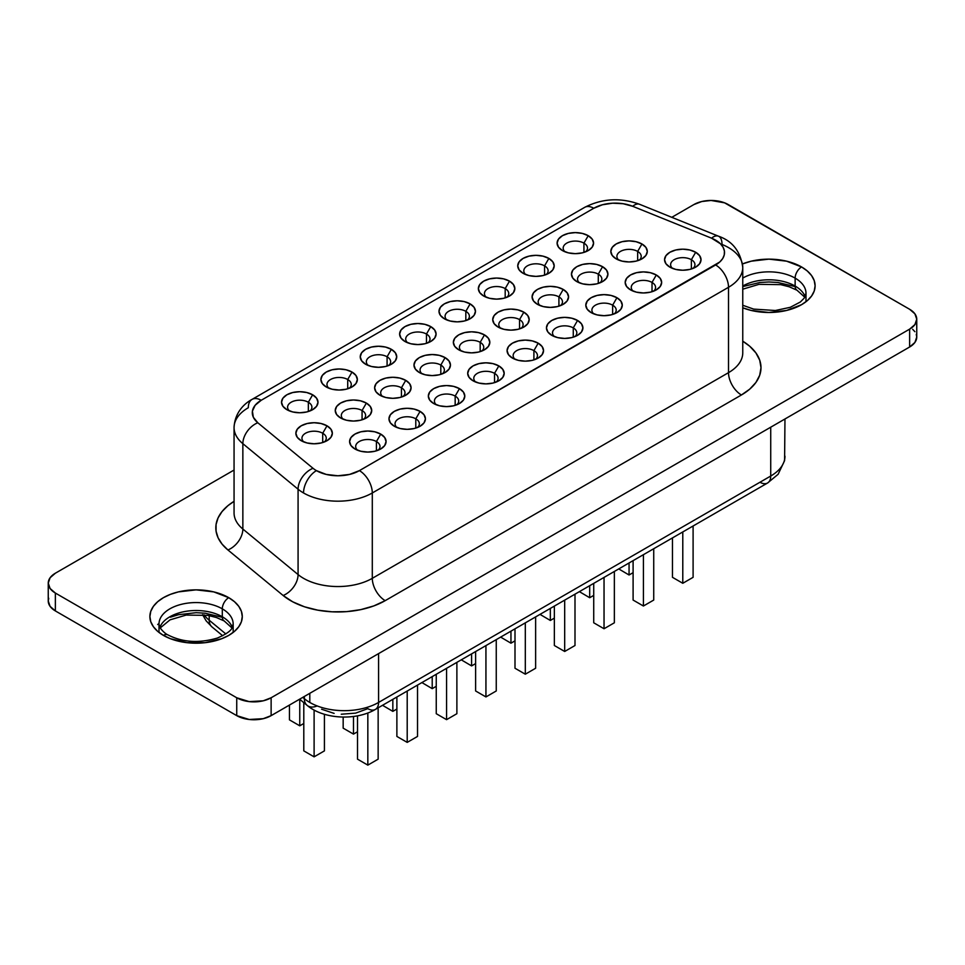 <?xml version="1.0" encoding="UTF-8"?>
<svg xmlns="http://www.w3.org/2000/svg" width="965" height="965" viewBox="0 0 965 965"><rect width="100%" height="100%" fill="white"/><g stroke="black" fill="none" stroke-linecap="round" stroke-linejoin="round"><path stroke-width="1.45" d="M159.008 631.918L159.008 623.981A37.08 21.411 180 0 1 181.903 604.199A37.08 21.411 180 0 1 222.3 608.843A9.119 5.259 -60 0 1 228.753 597.673A46.199 26.67 0 0 0 163.423 597.673A46.199 26.67 0 0 0 163.423 635.392L170.419 638.709L187.077 642.69L205.099 642.69L221.745 638.709L228.753 635.392L234.495 631.351L238.765 626.743L241.395 621.737L242.275 616.526L241.395 611.327L238.765 606.322L234.495 601.714L228.753 597.673L213.76 591.895L196.088 589.856L178.404 591.895L170.419 594.356L163.423 597.673L157.681 601.714L153.411 606.322L150.781 611.327L149.889 616.526L150.781 621.737L153.411 626.743L157.681 631.351L163.423 635.392A9.119 5.259 -60 0 1 167.982 634.934A9.119 5.259 120 0 0 163.423 635.392A46.199 26.67 0 0 0 228.753 635.392A46.199 26.67 0 0 0 228.753 597.673A9.119 5.259 120 0 0 222.3 608.843A37.08 21.411 180 0 1 232.83 626.852M160.492 625.923A37.08 21.411 0 0 1 222.3 616.78L222.3 608.843L222.3 616.78A37.08 21.411 0 0 1 232.3 627.322A37.08 21.411 0 0 0 222.3 616.78A9.119 5.259 120 0 0 224.194 620.953A9.119 5.259 -60 0 1 222.3 616.78A37.08 21.411 0 0 0 185.678 611.376A37.08 21.411 0 0 0 159.876 627.322M805.992 301.201L805.992 293.251A37.08 21.411 180 0 0 795.136 278.125L795.136 286.062A37.08 21.411 0 0 1 805.124 296.605A37.08 21.411 0 0 0 795.136 286.062L795.136 278.125A37.08 21.411 180 0 0 742.76 278.077A37.08 21.411 180 0 1 795.136 278.125A9.119 5.259 -60 0 1 801.577 266.955L807.319 270.996L811.589 275.604L814.219 280.61L815.111 285.809L814.219 291.02L811.589 296.014L807.319 300.634L801.577 304.675L786.596 310.453L768.912 312.479L751.24 310.453L742.76 307.799A46.199 26.67 0 0 0 804.436 302.865A46.199 26.67 0 0 0 801.577 266.955A9.119 5.259 120 0 0 795.136 278.125A37.08 21.411 180 0 1 805.654 296.134M795.136 286.062A9.119 5.259 120 0 0 797.018 290.236A9.119 5.259 -60 0 1 795.136 286.062A37.08 21.411 0 0 0 742.76 286.026A37.08 21.411 0 0 1 795.136 286.062M308.342 402.236A12.159 7.02 0 0 0 292.178 401.705A12.159 7.02 0 0 0 289.44 410.921A12.159 7.02 180 0 1 287.594 407.194A12.159 7.02 180 0 1 295.097 400.716A12.159 7.02 180 0 1 308.342 402.236L308.342 411.524L308.342 402.236A12.159 7.02 180 0 1 311.912 407.194A12.159 7.02 180 0 1 310.055 410.921A12.159 7.02 0 0 0 308.342 402.236L312.648 394.794L308.342 402.236M286.858 409.679L286.858 409.679A18.238 10.531 180 0 1 286.858 394.794A18.238 10.531 180 0 1 312.648 394.794L316.592 398.207L317.992 402.236L316.592 406.265L312.648 409.679L306.725 411.959L299.753 412.767L292.769 411.959L286.858 409.679L282.902 406.265L281.515 402.236L282.902 398.207L286.858 394.794L292.769 392.514L299.753 391.706L306.725 392.514L312.648 394.794A18.238 10.531 180 0 1 312.648 409.679A18.238 10.531 180 0 1 286.858 409.679L286.858 409.679M347.714 379.51A12.159 7.02 0 0 0 331.55 378.98A12.159 7.02 0 0 0 328.812 388.195A12.159 7.02 180 0 1 326.966 384.468A12.159 7.02 180 0 1 334.469 377.991A12.159 7.02 180 0 1 347.714 379.51L347.714 388.786L347.714 379.51A12.159 7.02 180 0 1 351.272 384.468A12.159 7.02 180 0 1 349.427 388.195A12.159 7.02 0 0 0 347.714 379.51L352.02 372.068L347.714 379.51M326.23 386.953L326.23 386.953A18.238 10.531 180 0 1 326.23 372.068A18.238 10.531 180 0 1 352.02 372.068L355.964 375.481L357.352 379.51L355.964 383.539L352.02 386.953L346.097 389.233L339.125 390.029L332.141 389.233L326.23 386.953L322.274 383.539L320.887 379.51L322.274 375.481L326.23 372.068L332.141 369.776L339.125 368.98L346.097 369.776L352.02 372.068A18.238 10.531 180 0 1 352.02 386.953A18.238 10.531 180 0 1 326.23 386.953L326.23 386.953M388.798 365.458A12.159 7.02 0 0 0 387.086 356.773L391.38 349.33A18.238 10.531 180 0 1 391.38 364.227A18.238 10.531 180 0 1 365.59 364.227L361.646 360.801L360.259 356.773L361.646 352.744L365.59 349.33L371.513 347.05L378.485 346.254L385.469 347.05L391.38 349.33L395.336 352.744L396.724 356.773L395.336 360.801L391.38 364.227L385.469 366.507L378.485 367.303L371.513 366.507L365.59 364.227A18.238 10.531 180 0 1 365.59 349.33A18.238 10.531 180 0 1 391.38 349.33L387.086 356.773A12.159 7.02 0 0 0 370.922 356.254A12.159 7.02 0 0 0 368.184 365.458A12.159 7.02 180 0 1 366.338 361.742A12.159 7.02 180 0 1 373.841 355.253A12.159 7.02 180 0 1 387.086 356.773L387.086 366.061L387.086 356.773A12.159 7.02 180 0 1 390.644 361.742A12.159 7.02 180 0 1 388.786 365.47M426.458 334.047A12.159 7.02 0 0 0 410.294 333.516A12.159 7.02 0 0 0 407.556 342.732A12.159 7.02 180 0 1 405.698 339.017A12.159 7.02 180 0 1 413.213 332.527A12.159 7.02 180 0 1 426.458 334.047L426.458 343.335L426.458 334.047A12.159 7.02 180 0 1 430.016 339.017A12.159 7.02 180 0 1 428.158 342.732A12.159 7.02 0 0 0 426.458 334.047L430.752 326.604L426.458 334.047M404.962 341.489L404.962 341.489A18.238 10.531 180 0 1 404.962 326.604A18.238 10.531 180 0 1 430.752 326.604L434.708 330.018L436.096 334.047L434.708 338.076L430.752 341.489L424.841 343.769L417.857 344.577L410.885 343.769L404.962 341.489L401.018 338.076L399.619 334.047L401.018 330.018L404.962 326.604L410.885 324.324L417.857 323.516L424.841 324.324L430.752 326.604A18.238 10.531 180 0 1 430.752 341.489A18.238 10.531 180 0 1 404.962 341.489L404.962 341.489M583.934 243.132A12.159 7.02 0 0 0 567.77 242.601A12.159 7.02 0 0 0 565.032 251.817A12.159 7.02 180 0 1 563.174 248.089A12.159 7.02 180 0 1 570.689 241.612A12.159 7.02 180 0 1 583.934 243.132L583.934 252.42L583.934 243.132A12.159 7.02 180 0 1 587.492 248.089A12.159 7.02 180 0 1 585.634 251.817A12.159 7.02 0 0 0 583.934 243.132L588.228 235.689L583.934 243.132M562.438 250.574L562.438 250.574A18.238 10.531 180 0 1 562.438 235.689A18.238 10.531 180 0 1 588.228 235.689L592.184 239.103L593.572 243.132L592.184 247.161L588.228 250.574L582.317 252.854L575.333 253.662L568.361 252.854L562.438 250.574L558.494 247.161L557.107 243.132L558.494 239.103L562.438 235.689L568.361 233.409L575.333 232.601L582.317 233.409L588.228 235.689A18.238 10.531 180 0 1 588.228 250.574A18.238 10.531 180 0 1 562.438 250.574L562.438 250.574M544.562 265.858A12.159 7.02 0 0 0 528.398 265.327A12.159 7.02 0 0 0 525.66 274.543A12.159 7.02 180 0 1 523.814 270.827A12.159 7.02 180 0 1 531.317 264.338A12.159 7.02 180 0 1 544.562 265.858L544.562 275.146L544.562 265.858A12.159 7.02 180 0 1 548.12 270.827A12.159 7.02 180 0 1 546.262 274.543A12.159 7.02 0 0 0 544.562 265.858L548.856 258.415L544.562 265.858M523.078 273.3L523.078 273.3A18.238 10.531 180 0 1 523.078 258.415A18.238 10.531 180 0 1 548.856 258.415L552.812 261.829L554.2 265.858L552.812 269.886L548.856 273.3L542.945 275.58L535.961 276.388L528.989 275.58L523.078 273.3L519.122 269.886L517.735 265.858L519.122 261.829L523.078 258.415L528.989 256.135L535.961 255.327L542.945 256.135L548.856 258.415A18.238 10.531 180 0 1 548.856 273.3A18.238 10.531 180 0 1 523.078 273.3L523.078 273.3M505.19 288.583A12.159 7.02 0 0 0 489.026 288.065A12.159 7.02 0 0 0 486.288 297.268A12.159 7.02 180 0 1 484.442 293.553A12.159 7.02 180 0 1 491.945 287.063A12.159 7.02 180 0 1 505.19 288.583L505.19 297.871L505.19 288.583A12.159 7.02 180 0 1 508.748 293.553A12.159 7.02 180 0 1 506.902 297.28A12.159 7.02 0 0 0 505.19 288.583L509.496 281.141L505.19 288.583M483.706 296.038L483.706 296.038A18.238 10.531 180 0 1 483.706 281.141A18.238 10.531 180 0 1 509.496 281.141L513.44 284.554L514.827 288.583L513.44 292.612L509.496 296.038L503.573 298.318L496.601 299.114L489.617 298.318L483.706 296.038L479.75 292.612L478.363 288.583L479.75 284.554L483.706 281.141L489.617 278.861L496.601 278.065L503.573 278.861L509.496 281.141A18.238 10.531 180 0 1 509.496 296.038A18.238 10.531 180 0 1 483.706 296.038L483.706 296.038M376.422 441.548A12.159 7.02 0 0 0 360.259 441.017A12.159 7.02 0 0 0 357.52 450.221A12.159 7.02 180 0 1 355.675 446.506A12.159 7.02 180 0 1 363.178 440.016A12.159 7.02 180 0 1 376.422 441.548L376.422 450.824L376.422 441.548A12.159 7.02 180 0 1 379.993 446.506A12.159 7.02 180 0 1 378.135 450.233A12.159 7.02 0 0 0 376.422 441.548L380.729 434.093L376.422 441.548M354.939 448.99L354.939 448.99A18.238 10.531 180 0 1 354.939 434.093A18.238 10.531 180 0 1 380.729 434.093L384.673 437.519L386.06 441.548L384.673 445.577L380.729 448.99L374.806 451.27L367.834 452.066L360.85 451.27L354.939 448.99L350.983 445.577L349.595 441.548L350.983 437.519L354.939 434.093L360.85 431.813L367.834 431.017L374.806 431.813L380.729 434.093A18.238 10.531 180 0 1 380.729 448.99A18.238 10.531 180 0 1 354.939 448.99L354.939 448.99M324.409 441.934A12.159 7.02 0 0 0 322.708 433.249L327.002 425.806A18.238 10.531 180 0 1 327.002 440.703A18.238 10.531 180 0 1 301.213 440.703L297.256 437.278L295.869 433.249L297.256 429.22L301.213 425.806L307.123 423.526L314.107 422.73L321.08 423.526L327.002 425.806L330.959 429.22L332.346 433.249L330.959 437.278L327.002 440.703L321.08 442.983L314.107 443.779L307.123 442.983L301.213 440.703A18.238 10.531 180 0 1 301.213 425.806A18.238 10.531 180 0 1 327.002 425.806L322.708 433.249A12.159 7.02 0 0 0 306.532 432.73A12.159 7.02 0 0 0 303.806 441.934A12.159 7.02 180 0 1 301.949 438.219A12.159 7.02 180 0 1 309.451 431.729A12.159 7.02 180 0 1 322.708 433.249L322.708 442.537L322.708 433.249A12.159 7.02 180 0 1 326.267 438.219A12.159 7.02 180 0 1 324.409 441.946M415.794 418.81A12.159 7.02 0 0 0 399.631 418.279A12.159 7.02 0 0 0 396.892 427.495A12.159 7.02 180 0 1 395.047 423.78A12.159 7.02 180 0 1 402.55 417.29A12.159 7.02 180 0 1 415.794 418.81L415.794 428.098L415.794 418.81A12.159 7.02 180 0 1 419.353 423.78A12.159 7.02 180 0 1 417.507 427.507A12.159 7.02 0 0 0 415.794 418.81L420.089 411.367L415.794 418.81M394.311 426.253L394.311 426.253A18.238 10.531 180 0 1 394.311 411.367A18.238 10.531 180 0 1 420.089 411.367L424.045 414.781L425.432 418.81L424.045 422.839L420.089 426.253L414.178 428.544L407.206 429.341L400.222 428.544L394.311 426.253L390.355 422.839L388.967 418.81L390.355 414.781L394.311 411.367L400.222 409.088L407.206 408.279L414.178 409.088L420.089 411.367A18.238 10.531 180 0 1 420.089 426.253A18.238 10.531 180 0 1 394.311 426.253L394.311 426.253M362.068 410.523A12.159 7.02 0 0 0 345.904 409.992A12.159 7.02 0 0 0 343.166 419.208A12.159 7.02 180 0 1 341.32 415.493A12.159 7.02 180 0 1 348.823 409.003A12.159 7.02 180 0 1 362.068 410.523L362.068 419.811L362.068 410.523A12.159 7.02 180 0 1 365.626 415.493A12.159 7.02 180 0 1 363.781 419.208A12.159 7.02 0 0 0 362.068 410.523L366.374 403.081L362.068 410.523M340.585 417.966L340.585 417.966A18.238 10.531 180 0 1 340.585 403.081A18.238 10.531 180 0 1 366.374 403.081L370.319 406.494L371.706 410.523L370.319 414.552L366.374 417.966L360.452 420.245L353.48 421.054L346.495 420.245L340.585 417.966L336.628 414.552L335.241 410.523L336.628 406.494L340.585 403.081L346.495 400.801L353.48 399.993L360.452 400.801L366.374 403.081A18.238 10.531 180 0 1 366.374 417.966A18.238 10.531 180 0 1 340.585 417.966M455.166 396.084A12.159 7.02 0 0 0 439.003 395.554A12.159 7.02 0 0 0 436.264 404.769A12.159 7.02 180 0 1 434.419 401.042A12.159 7.02 180 0 1 441.922 394.564A12.159 7.02 180 0 1 455.166 396.084L455.166 405.372L455.166 396.084A12.159 7.02 180 0 1 458.725 401.042A12.159 7.02 180 0 1 456.867 404.769A12.159 7.02 0 0 0 455.166 396.084L459.461 388.642L455.166 396.084M433.671 403.527L433.671 403.527A18.238 10.531 180 0 1 433.671 388.642A18.238 10.531 180 0 1 459.461 388.642L463.417 392.055L464.804 396.084L463.417 400.113L459.461 403.527L453.55 405.807L446.566 406.615L439.594 405.807L433.671 403.527L429.727 400.113L428.339 396.084L429.727 392.055L433.671 388.642L439.594 386.362L446.566 385.554L453.55 386.362L459.461 388.642A18.238 10.531 180 0 1 459.461 403.527A18.238 10.531 180 0 1 433.671 403.527L433.671 403.527M401.44 387.797A12.159 7.02 0 0 0 385.276 387.267A12.159 7.02 0 0 0 382.538 396.482A12.159 7.02 180 0 1 380.693 392.755A12.159 7.02 180 0 1 388.195 386.277A12.159 7.02 180 0 1 401.44 387.797L401.44 397.085L401.44 387.797A12.159 7.02 180 0 1 404.998 392.755A12.159 7.02 180 0 1 403.141 396.482A12.159 7.02 0 0 0 401.44 387.797L405.734 380.355L401.44 387.797M379.957 395.24L379.957 395.24A18.238 10.531 180 0 1 379.957 380.355A18.238 10.531 180 0 1 405.734 380.355L409.691 383.768L411.078 387.797L409.691 391.826L405.734 395.24L399.824 397.52L392.839 398.328L385.867 397.52L379.957 395.24L376 391.826L374.613 387.797L376 383.768L379.957 380.355L385.867 378.063L392.839 377.267L399.824 378.063L405.734 380.355A18.238 10.531 180 0 1 405.734 395.24A18.238 10.531 180 0 1 379.957 395.24M494.538 373.358A12.159 7.02 0 0 0 478.375 372.828A12.159 7.02 0 0 0 475.636 382.044A12.159 7.02 180 0 1 473.779 378.316A12.159 7.02 180 0 1 481.282 371.827A12.159 7.02 180 0 1 494.538 373.358L494.538 382.635L494.538 373.358A12.159 7.02 180 0 1 498.097 378.316A12.159 7.02 180 0 1 496.239 382.044A12.159 7.02 0 0 0 494.538 373.358L498.833 365.904L494.538 373.358M473.043 380.801L473.043 380.801A18.238 10.531 180 0 1 473.043 365.904A18.238 10.531 180 0 1 498.833 365.904L502.789 369.33L504.176 373.358L502.789 377.387L498.833 380.801L492.922 383.081L485.938 383.877L478.966 383.081L473.043 380.801L469.087 377.387L467.699 373.358L469.087 369.33L473.043 365.904L478.966 363.624L485.938 362.828L492.922 363.624L498.833 365.904A18.238 10.531 180 0 1 498.833 380.801A18.238 10.531 180 0 1 473.043 380.801L473.043 380.801M440.812 365.06A12.159 7.02 0 0 0 424.648 364.541A12.159 7.02 0 0 0 421.91 373.744A12.159 7.02 180 0 1 420.052 370.029A12.159 7.02 180 0 1 427.567 363.54A12.159 7.02 180 0 1 440.812 365.06L440.812 374.348L440.812 365.06A12.159 7.02 180 0 1 444.37 370.029A12.159 7.02 180 0 1 442.513 373.757A12.159 7.02 0 0 0 440.812 365.06L445.106 357.617L440.812 365.06M419.317 372.514L419.317 372.514A18.238 10.531 180 0 1 419.317 357.617A18.238 10.531 180 0 1 445.106 357.617L449.063 361.043L450.45 365.06L449.063 369.088L445.106 372.514L439.196 374.794L432.211 375.59L425.239 374.794L419.317 372.514L415.372 369.088L413.985 365.06L415.372 361.043L419.317 357.617L425.239 355.337L432.211 354.541L439.196 355.337L445.106 357.617A18.238 10.531 180 0 1 445.106 372.514A18.238 10.531 180 0 1 419.317 372.514M691.374 259.706A12.159 7.02 0 0 0 675.211 259.175A12.159 7.02 0 0 0 672.472 268.391A12.159 7.02 180 0 1 670.627 264.663A12.159 7.02 180 0 1 678.13 258.186A12.159 7.02 180 0 1 691.374 259.706L691.374 268.994L691.374 259.706A12.159 7.02 180 0 1 694.945 264.663A12.159 7.02 180 0 1 693.087 268.391A12.159 7.02 0 0 0 691.374 259.706L695.681 252.263L691.374 259.706M669.891 267.148L669.891 267.148A18.238 10.531 180 0 1 669.891 252.263A18.238 10.531 180 0 1 695.681 252.263L699.625 255.677L701.024 259.706L699.625 263.734L695.681 267.148L689.758 269.428L682.786 270.236L675.802 269.428L669.891 267.148L665.934 263.734L664.547 259.706L665.934 255.677L669.891 252.263L675.802 249.983L682.786 249.175L689.758 249.983L695.681 252.263A18.238 10.531 180 0 1 695.681 267.148A18.238 10.531 180 0 1 669.891 267.148L669.891 267.148M637.66 251.419A12.159 7.02 0 0 0 621.484 250.888A12.159 7.02 0 0 0 618.758 260.104A12.159 7.02 180 0 1 616.9 256.376A12.159 7.02 180 0 1 624.403 249.899A12.159 7.02 180 0 1 637.66 251.419L637.66 260.707L637.66 251.419A12.159 7.02 180 0 1 641.218 256.376A12.159 7.02 180 0 1 639.361 260.104A12.159 7.02 0 0 0 637.66 251.419L641.954 243.976L637.66 251.419M616.165 258.861L616.165 258.861A18.238 10.531 180 0 1 616.165 243.976A18.238 10.531 180 0 1 641.954 243.976L645.911 247.39L647.298 251.419L645.911 255.448L641.954 258.861L636.044 261.141L629.059 261.949L622.087 261.141L616.165 258.861L612.208 255.448L610.821 251.419L612.208 247.39L616.165 243.976L622.087 241.696L629.059 240.888L636.044 241.696L641.954 243.976A18.238 10.531 180 0 1 641.954 258.861A18.238 10.531 180 0 1 616.165 258.861M652.014 282.431A12.159 7.02 0 0 0 635.851 281.901A12.159 7.02 0 0 0 633.112 291.116A12.159 7.02 180 0 1 631.255 287.401A12.159 7.02 180 0 1 638.758 280.911A12.159 7.02 180 0 1 652.014 282.431L652.014 291.72L652.014 282.431A12.159 7.02 180 0 1 655.573 287.401A12.159 7.02 180 0 1 653.715 291.128A12.159 7.02 0 0 0 652.014 282.431L656.309 274.989L652.014 282.431M630.519 289.874L630.519 289.874A18.238 10.531 180 0 1 630.519 274.989A18.238 10.531 180 0 1 656.309 274.989L660.265 278.403L661.652 282.431L660.265 286.46L656.309 289.874L650.398 292.166L643.414 292.962L636.442 292.166L630.519 289.874L626.562 286.46L625.175 282.431L626.562 278.403L630.519 274.989L636.442 272.709L643.414 271.913L650.398 272.709L656.309 274.989A18.238 10.531 180 0 1 656.309 289.874A18.238 10.531 180 0 1 630.519 289.874L630.519 289.874M600.001 282.829A12.159 7.02 0 0 0 598.288 274.144L602.582 266.702A18.238 10.531 180 0 1 602.582 281.587A18.238 10.531 180 0 1 576.793 281.587L572.848 278.173L571.461 274.144L572.848 270.116L576.793 266.702L582.715 264.422L589.687 263.614L596.672 264.422L602.582 266.702L606.539 270.116L607.926 274.144L606.539 278.173L602.582 281.587L596.672 283.879L589.687 284.675L582.715 283.879L576.793 281.587A18.238 10.531 180 0 1 576.793 266.702A18.238 10.531 180 0 1 602.582 266.702L598.288 274.144A12.159 7.02 0 0 0 582.124 273.614A12.159 7.02 0 0 0 579.386 282.829A12.159 7.02 180 0 1 577.528 279.114A12.159 7.02 180 0 1 585.043 272.625A12.159 7.02 180 0 1 598.288 274.144L598.288 283.433L598.288 274.144A12.159 7.02 180 0 1 601.846 279.114A12.159 7.02 180 0 1 599.989 282.841M612.642 305.169A12.159 7.02 0 0 0 596.479 304.638A12.159 7.02 0 0 0 593.74 313.854A12.159 7.02 180 0 1 591.895 310.127A12.159 7.02 180 0 1 599.398 303.649A12.159 7.02 180 0 1 612.642 305.169L612.642 314.445L612.642 305.169A12.159 7.02 180 0 1 616.201 310.127A12.159 7.02 180 0 1 614.343 313.854A12.159 7.02 0 0 0 612.642 305.169L616.937 297.715L612.642 305.169M591.147 312.612L591.147 312.612A18.238 10.531 180 0 1 591.147 297.715A18.238 10.531 180 0 1 616.937 297.715L620.893 301.14L622.28 305.169L620.893 309.198L616.937 312.612L611.026 314.892L604.042 315.688L597.07 314.892L591.147 312.612L587.202 309.198L585.815 305.169L587.202 301.14L591.147 297.715L597.07 295.435L604.042 294.639L611.026 295.435L616.937 297.715A18.238 10.531 180 0 1 616.937 312.612A18.238 10.531 180 0 1 591.147 312.612L591.147 312.612M558.916 296.882A12.159 7.02 0 0 0 542.752 296.352A12.159 7.02 0 0 0 540.014 305.567A12.159 7.02 180 0 1 538.168 301.84A12.159 7.02 180 0 1 545.671 295.35A12.159 7.02 180 0 1 558.916 296.882L558.916 306.158L558.916 296.882A12.159 7.02 180 0 1 562.474 301.84A12.159 7.02 180 0 1 560.629 305.567A12.159 7.02 0 0 0 558.916 296.882L563.21 289.428L558.916 296.882M537.433 304.325L537.433 304.325A18.238 10.531 180 0 1 537.433 289.428A18.238 10.531 180 0 1 563.21 289.428L567.167 292.853L568.554 296.882L567.167 300.911L563.21 304.325L557.3 306.605L550.327 307.401L543.343 306.605L537.433 304.325L533.476 300.911L532.089 296.882L533.476 292.853L537.433 289.428L543.343 287.148L550.327 286.352L557.3 287.148L563.21 289.428A18.238 10.531 180 0 1 563.21 304.325A18.238 10.531 180 0 1 537.433 304.325M573.27 327.895A12.159 7.02 0 0 0 557.107 327.364A12.159 7.02 0 0 0 554.368 336.58A12.159 7.02 180 0 1 552.523 332.853A12.159 7.02 180 0 1 560.026 326.375A12.159 7.02 180 0 1 573.27 327.895L573.27 337.183L573.27 327.895A12.159 7.02 180 0 1 576.829 332.853A12.159 7.02 180 0 1 574.983 336.58A12.159 7.02 0 0 0 573.27 327.895L577.565 320.452L573.27 327.895M551.787 335.338L551.787 335.338A18.238 10.531 180 0 1 551.787 320.452A18.238 10.531 180 0 1 577.565 320.452L581.521 323.866L582.908 327.895L581.521 331.924L577.565 335.338L571.654 337.617L564.682 338.425L557.698 337.617L551.787 335.338L547.831 331.924L546.443 327.895L547.831 323.866L551.787 320.452L557.698 318.173L564.682 317.364L571.654 318.173L577.565 320.452A18.238 10.531 180 0 1 577.565 335.338A18.238 10.531 180 0 1 551.787 335.338L551.787 335.338M519.544 319.608A12.159 7.02 0 0 0 503.38 319.077A12.159 7.02 0 0 0 500.642 328.293A12.159 7.02 180 0 1 498.796 324.566A12.159 7.02 180 0 1 506.299 318.088A12.159 7.02 180 0 1 519.544 319.608L519.544 328.896L519.544 319.608A12.159 7.02 180 0 1 523.114 324.566A12.159 7.02 180 0 1 521.257 328.293A12.159 7.02 0 0 0 519.544 319.608L523.85 312.165L519.544 319.608M498.061 327.051L498.061 327.051A18.238 10.531 180 0 1 498.061 312.165A18.238 10.531 180 0 1 523.85 312.165L527.795 315.579L529.182 319.608L527.795 323.637L523.85 327.051L517.928 329.33L510.955 330.139L503.971 329.33L498.061 327.051L494.104 323.637L492.717 319.608L494.104 315.579L498.061 312.165L503.971 309.886L510.955 309.077L517.928 309.886L523.85 312.165A18.238 10.531 180 0 1 523.85 327.051A18.238 10.531 180 0 1 498.061 327.051M465.83 311.321A12.159 7.02 0 0 0 449.654 310.79A12.159 7.02 0 0 0 446.928 320.006A12.159 7.02 180 0 1 445.07 316.279A12.159 7.02 180 0 1 452.573 309.801A12.159 7.02 180 0 1 465.83 311.321L465.83 320.597L465.83 311.321A12.159 7.02 180 0 1 469.388 316.279A12.159 7.02 180 0 1 467.53 320.006A12.159 7.02 0 0 0 465.83 311.321L470.124 303.878L465.83 311.321M444.334 318.764L444.334 318.764A18.238 10.531 180 0 1 444.334 303.878A18.238 10.531 180 0 1 470.124 303.878L474.08 307.292L475.468 311.321L474.08 315.35L470.124 318.764L464.201 321.043L457.229 321.852L450.245 321.043L444.334 318.764L440.378 315.35L438.991 311.321L440.378 307.292L444.334 303.878L450.245 301.587L457.229 300.791L464.201 301.587L470.124 303.878A18.238 10.531 180 0 1 470.124 318.764A18.238 10.531 180 0 1 444.334 318.764L444.334 318.764M535.611 359.306A12.159 7.02 0 0 0 533.898 350.621L538.205 343.178A18.238 10.531 180 0 1 538.205 358.063A18.238 10.531 180 0 1 512.415 358.063L508.459 354.65L507.071 350.621L508.459 346.592L512.415 343.178L518.326 340.898L525.31 340.09L532.282 340.898L538.205 343.178L542.149 346.592L543.536 350.621L542.149 354.65L538.205 358.063L532.282 360.355L525.31 361.151L518.326 360.355L512.415 358.063A18.238 10.531 180 0 1 512.415 343.178A18.238 10.531 180 0 1 538.205 343.178L533.898 350.621A12.159 7.02 0 0 0 517.735 350.09A12.159 7.02 0 0 0 514.996 359.306A12.159 7.02 180 0 1 513.151 355.59A12.159 7.02 180 0 1 520.654 349.101A12.159 7.02 180 0 1 533.898 350.621L533.898 359.909L533.898 350.621A12.159 7.02 180 0 1 537.469 355.59A12.159 7.02 180 0 1 535.611 359.318M480.184 342.334A12.159 7.02 0 0 0 464.008 341.803A12.159 7.02 0 0 0 461.282 351.019A12.159 7.02 180 0 1 459.424 347.304A12.159 7.02 180 0 1 466.927 340.814A12.159 7.02 180 0 1 480.184 342.334L480.184 351.622L480.184 342.334A12.159 7.02 180 0 1 483.742 347.304A12.159 7.02 180 0 1 481.885 351.031A12.159 7.02 0 0 0 480.184 342.334L484.478 334.891L480.184 342.334M458.689 349.776L458.689 349.776A18.238 10.531 180 0 1 458.689 334.891A18.238 10.531 180 0 1 484.478 334.891L488.435 338.305L489.822 342.334L488.435 346.363L484.478 349.776L478.556 352.068L471.583 352.864L464.599 352.068L458.689 349.776L454.732 346.363L453.345 342.334L454.732 338.305L458.689 334.891L464.599 332.611L471.583 331.803L478.556 332.611L484.478 334.891A18.238 10.531 180 0 1 484.478 349.776A18.238 10.531 180 0 1 458.689 349.776M316.797 706.066A15.199 10.169 -50.5 0 1 307.135 705.391A15.199 10.169 -50.5 0 1 304.349 698.696L304.349 696.453L304.349 698.696A48.624 28.069 0 0 0 309.801 702.448L309.801 693.304L309.801 702.448A48.624 28.069 0 0 0 378.57 702.448L378.57 653.607L378.57 702.448A48.624 28.069 180 0 1 309.801 702.448A48.624 28.069 180 0 1 304.349 698.696L302.757 697.381L304.349 698.696A15.199 10.169 129.5 0 0 307.172 705.415M234.061 427.471A48.624 28.069 0 0 0 242.854 443.671L298.076 489.207A48.624 28.069 0 0 0 303.529 492.958A18.238 10.531 -60 0 1 316.423 470.631A30.385 17.551 180 0 1 313.022 468.29A18.238 12.195 129.5 0 0 298.076 489.207L298.076 574.573L242.854 529.037L242.854 443.671A48.624 28.069 180 0 1 234.061 427.579A48.624 28.069 180 0 1 248.307 407.725A18.238 10.531 60 0 1 252.082 399.377A18.238 10.531 60 0 1 261.201 400.282L255.146 405.276L252.408 411.15L253.325 417.23L257.788 422.754L313.022 468.29A30.385 17.551 0 0 0 316.423 470.631L326.279 474.43L337.907 475.769L349.535 474.43L359.402 470.631L719.769 261.985L722.701 258.56L724.269 254.844L724.413 251.021L723.123 247.281L720.457 243.783L711.567 238.186L632.702 206.293L623.137 203.724L612.618 203.193L602.425 204.773L593.777 208.259L261.201 400.282L593.777 208.259A30.385 17.551 180 0 1 632.702 206.293A18.238 8.54 -68 0 1 639.566 204.291A18.238 8.54 112 0 0 632.702 206.293L711.567 238.186A18.238 8.54 -68 0 1 718.406 236.16A18.238 8.54 -68 0 1 722.025 244.447A48.624 28.069 180 0 1 728.515 247.595A48.624 28.069 180 0 1 742.76 267.45A48.624 28.069 180 0 1 728.515 287.293L728.515 372.659A48.624 28.069 0 0 0 742.76 352.804L742.76 267.45C740.553 251.407 732.435 240.985 718.406 236.16L639.53 204.278C620.435 197.403 602.148 198.428 584.657 207.366A18.238 10.531 60 0 1 593.777 208.259A18.238 10.531 -120 0 0 584.657 207.366L252.082 399.377C245.834 402.658 234.845 411.319 234.061 427.579L234.061 512.934A48.624 28.069 0 0 0 242.854 529.037L242.854 443.671L298.076 489.207L298.076 574.573A48.624 28.069 0 0 0 372.297 578.325L372.297 492.958A48.624 28.069 180 0 1 303.529 492.958A48.624 28.069 180 0 1 298.076 489.207A18.238 12.195 -50.5 0 1 313.022 468.29L257.788 422.754A30.385 17.551 180 0 1 261.201 400.282A18.238 10.531 -120 0 0 252.082 399.377M234.061 512.837A48.624 28.069 0 0 0 242.854 529.037A18.238 12.195 -50.5 0 1 227.921 549.966A66.862 38.6 180 0 1 234.061 501.33L227.921 505.684L222.095 511.51L218.102 517.831L216.076 524.453L216.076 531.184L218.102 537.819L222.095 544.139L227.921 549.966L283.143 595.502L292.745 601.822L304.482 606.792L317.811 610.169L332.081 611.81L346.64 611.629L360.777 609.627L373.829 605.911L385.192 600.652L741.409 394.987L749.733 389.136L755.909 382.466L759.708 375.228L760.999 367.689L759.708 360.162L755.909 352.925L749.733 346.242L742.76 341.2A66.862 38.6 180 0 1 741.409 394.987A18.238 10.531 60 0 1 728.515 372.659A48.624 28.069 0 0 0 742.76 352.804M912.649 329.282L914.904 331.707M916.28 334.336L916.75 337.075L914.904 342.454L909.633 347.002L271.129 715.644L263.24 718.684L249.187 719.48L236.739 715.644L55.367 610.929L50.096 606.37L48.25 601.002L48.72 598.264M299.62 699.191L307.135 705.391C323.552 719.371 356.133 720.867 375.421 709.396A15.199 8.769 -120 0 0 378.57 702.448L770.721 476.034A48.624 28.069 0 0 0 784.967 456.18A48.624 28.069 180 0 1 770.721 476.034A15.199 8.769 60 0 1 767.585 482.995A15.199 8.769 -120 0 0 770.721 476.034L770.721 427.193L770.721 476.034L378.57 702.448A15.199 8.769 60 0 1 375.421 709.396A15.199 8.769 60 0 1 367.822 708.648L355.615 713.135L341.272 714.221M334.131 713.4L321.598 709.227M916.75 319.21L916.75 337.075A24.318 14.041 0 0 1 909.633 347.002L909.633 329.137L909.633 347.002L271.129 715.644L271.129 697.767A24.318 14.041 180 0 1 236.739 697.767L236.739 715.644L55.367 610.929L55.367 593.053L236.739 697.767L236.739 715.644A24.318 14.041 0 0 0 271.129 715.644L271.129 697.767L909.633 329.137A24.318 14.041 180 0 0 916.75 319.21A24.318 14.041 180 0 0 909.633 309.282L728.261 204.568A24.318 14.041 180 0 0 693.871 204.568L671.785 217.318L693.871 204.568L701.76 201.528L711.06 200.455L724.57 202.831L909.633 309.282L914.904 313.842L916.75 319.21L914.904 324.578L909.633 329.137L271.129 697.767L263.24 700.819L249.187 701.615L236.739 697.767L55.367 593.053L50.096 588.505L48.25 583.137L50.096 577.758L55.367 573.21L234.061 470.039L55.367 573.21A24.318 14.041 180 0 0 48.25 583.137L48.25 601.002A24.318 14.041 0 0 0 55.367 610.929L55.367 593.053A24.318 14.041 180 0 1 48.25 583.137M801.577 266.955L786.596 261.177L768.912 259.139L751.24 261.177L742.543 263.915A46.199 26.67 0 0 1 801.577 266.955M718.43 236.184A18.238 8.54 112 0 0 711.567 238.186A30.385 17.551 180 0 1 715.632 264.965L359.402 470.631A18.238 10.531 60 0 1 372.297 492.958L728.515 287.293L728.515 372.659L372.297 578.325L372.297 492.958L728.515 287.293A48.624 28.069 0 0 0 742.76 267.04M227.921 549.966A18.238 12.195 129.5 0 0 242.854 529.037L298.076 574.573A18.238 12.195 -50.5 0 1 283.143 595.502L227.921 549.966M728.515 372.659A18.238 10.531 -120 0 0 741.409 394.987L385.192 600.652A18.238 10.531 60 0 1 372.297 578.325L728.515 372.659M298.076 574.573A48.624 28.069 0 0 0 372.297 578.325A18.238 10.531 -120 0 0 385.192 600.652A66.862 38.6 180 0 1 283.143 595.502A18.238 12.195 129.5 0 0 298.076 574.573M242.854 443.671A18.238 12.195 -50.5 0 1 257.788 422.754A18.238 12.195 129.5 0 0 242.854 443.671M715.632 264.965A18.238 10.531 60 0 1 728.515 287.293A18.238 10.531 -120 0 0 715.632 264.965M316.423 470.631A18.238 10.531 120 0 0 303.529 492.958A48.624 28.069 0 0 0 372.297 492.958A18.238 10.531 -120 0 0 359.402 470.631A30.385 17.551 180 0 1 316.423 470.631M225.822 633.933L209.2 620.23L209.2 615.61L209.2 620.23A48.624 28.069 180 0 1 204.061 614.814A48.624 28.069 0 0 0 209.2 620.23A15.199 10.169 129.5 0 0 211.974 626.924A15.199 10.169 -50.5 0 1 209.2 620.23L225.822 633.933M784.967 418.979L784.593 460.631L778.128 474.285L767.585 482.995A15.199 8.769 60 0 1 759.986 482.235M535.623 616.912L535.623 668.25L525.31 674.197L525.31 622.859L525.31 674.197L514.996 668.25L514.996 628.818L514.996 668.25L525.31 674.197L535.623 668.25L535.623 616.912M475.624 663.582L471.583 665.91L471.583 653.884L471.583 665.91L461.27 659.831L471.583 665.91L475.624 663.582M574.995 594.175L574.995 645.513L564.682 651.472L564.682 600.134L564.682 651.472L554.356 645.513L554.356 606.092L554.356 645.513L564.682 651.472L574.995 645.513L574.995 594.175M514.996 640.856L510.955 643.185L510.955 631.146L510.955 643.185L500.642 637.105L510.955 643.185L514.996 640.856M614.355 571.449L614.355 622.787L604.042 628.746L604.042 577.408L604.042 628.746L593.728 622.787L593.728 583.355L593.728 622.787L604.042 628.746L614.355 622.787L614.355 571.449M554.356 618.119L550.327 620.459L550.327 608.42L550.327 620.459L540.002 614.379L550.327 620.459L554.356 618.119M653.727 548.723L653.727 600.061L643.414 606.008L643.414 554.67L643.414 606.008L633.1 600.061L633.1 560.629L633.1 600.061L643.414 606.008L653.727 600.061L653.727 548.723M593.728 595.393L589.687 597.721L589.687 585.695L589.687 597.721L579.374 591.642L589.687 597.721L593.728 595.393M693.099 525.985L693.099 577.323L682.786 583.282L682.786 531.944L682.786 583.282L672.472 577.323L672.472 537.903L672.472 577.323L682.786 583.282L693.099 577.323L693.099 525.985M633.1 572.667L629.059 574.995L629.059 562.957L629.059 574.995L618.746 568.916L629.059 574.995L633.1 572.667M496.251 639.638L496.251 690.976L485.938 696.935L485.938 645.597L485.938 696.935L475.624 690.976L475.624 651.544L475.624 690.976L485.938 696.935L496.251 690.976L496.251 639.638M436.252 686.308L432.211 688.648L432.211 676.61L432.211 688.648L421.898 682.569L432.211 688.648L436.252 686.308M456.879 662.364L456.879 713.702L446.566 719.661L446.566 668.323L446.566 719.661L436.252 713.702L436.252 674.282L436.252 713.702L446.566 719.661L456.879 713.702L456.879 662.364M396.88 709.046L392.839 711.374L392.839 699.336L392.839 711.374L382.526 705.294L392.839 711.374L396.88 709.046M417.519 685.102L417.519 736.44L407.206 742.387L407.206 691.049L407.206 742.387L396.88 736.44L396.88 697.007L396.88 736.44L407.206 742.387L417.519 736.44L417.519 685.102M357.52 731.772L353.48 734.1L353.48 716.488L353.48 734.1L343.166 728.153L343.166 717.079L343.166 728.153L353.48 734.1L357.52 731.772M378.147 707.827L378.147 759.166L367.834 765.124L367.834 712.966L367.834 765.124L357.52 759.166L357.52 715.849L357.52 759.166L367.834 765.124L378.147 759.166L378.147 707.827M324.421 714.281L324.421 750.879L314.107 756.837L314.107 710.047L314.107 756.837L303.794 750.879L303.794 702.629L303.794 750.879L314.107 756.837L324.421 750.879L324.421 714.281M303.794 723.485L299.753 725.813L299.753 699.299L299.753 725.813L289.44 719.854L289.44 705.065L289.44 719.854L299.753 725.813L303.794 723.485M159.346 621.098A37.08 21.411 180 0 1 184.231 603.692A37.08 21.411 180 0 1 222.3 608.843A37.08 21.411 180 0 1 233.168 623.981C231.89 626.9 234.712 630.386 217.463 638.022C199.092 643.438 182.602 642.413 167.982 634.934C163.555 633.064 158.513 626.044 159.43 626.297L159.008 623.981M221.745 617.19L205.099 613.197L196.088 612.691L178.404 614.717L170.419 617.19M159.02 623.438L157.681 624.548M794.581 286.46L777.923 282.48L768.912 281.973L759.901 282.48L743.255 286.46M231.962 627.95L224.194 620.953L216.401 617.504L207.933 615.381L186.124 615.079L170.021 619.856L160.214 627.95M805.992 293.251L804.171 298.161L800.359 301.997L790.287 307.304L775.317 310.513L753.665 309.102L742.76 305.266M804.786 297.232L797.018 290.236L789.225 286.786L780.757 284.651L758.96 284.349L742.76 289.186M222.686 635.754L211.974 626.924L206.112 620.797L202.566 614.657M767.585 482.995L375.421 709.396M233.168 631.918L233.168 623.981"/></g></svg>
